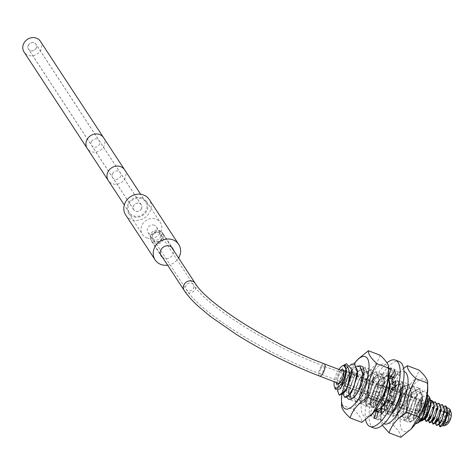 <?xml version="1.0" encoding="UTF-8"?>
<svg xmlns="http://www.w3.org/2000/svg" width="475" height="475" viewBox="0 0 475 475"><rect width="100%" height="100%" fill="white"/><g stroke="black" fill="none" stroke-linecap="round" stroke-linejoin="round"><path stroke-width="0.36" stroke-dasharray="2.38 1.78" d="M338.877 369.461A11.946 4.328 -69 0 0 337.078 372.554A11.946 4.328 -69 0 0 334.18 381.686M340.759 370.185A7.903 2.862 -69 0 0 336.068 382.411M335.38 389.298L339.174 372.465L346.429 363.755M339.287 395.23L337.689 389.09L341.05 377.281L347.807 366.795L354.439 363.844M344.048 365.548L346.756 370.928M340.902 388.105L337.434 386.697L344.423 370.262L352.177 373.243M346.317 390.183L342.849 388.764L349.838 372.335L357.592 375.303M351.702 392.291L350.075 393.425L348.264 390.818L355.235 374.431L363.001 377.405L357.212 394.268L353.673 392.896L360.644 376.509L368.416 379.483L362.621 396.346L359.088 394.98L366.059 378.587L373.831 381.556L368.036 398.424L364.503 397.058L371.474 380.665L372.768 379.436L379.246 383.652L373.457 400.49L369.912 399.142L376.889 382.737L384.655 385.73L378.872 402.568L375.327 401.215L382.304 384.815L390.064 387.535M350.787 364.325L347.284 367.181L340.26 378.842L337.505 390.925L337.434 386.697M359.848 365.922L354.374 367.793L348.436 375.446L343.318 389.482L344.702 397.314M342.95 393.769L348.323 375.404L352.699 369.259L356.648 366.183M359.26 388.995C356.493 395.087 353.827 398.561 351.262 399.404L350.057 399.368L348.329 395.034L353.738 377.483L358.085 371.367L365.21 367.977L368.226 376.348L364.675 391.073L359.812 399.202L355.472 401.446L353.744 397.112L359.153 379.561L363.5 373.445L370.625 370.055L373.641 378.486L370.084 393.152L365.18 401.333L360.881 403.524L359.159 399.19L364.568 381.639L368.909 375.523L376.034 372.133L379.05 380.534L375.499 395.23L370.648 403.346L366.296 405.603L364.568 401.268L369.978 383.717L375.761 376.2L381.449 374.211L384.465 382.624L380.914 397.308L376.004 405.49L371.711 407.681L369.983 403.376L375.392 385.795L379.751 379.662L386.864 376.289L388.526 377.702M388.538 377.601L386.971 376.331L381.496 378.136L375.499 385.837L370.369 399.962L371.818 407.722L375.998 405.656L381.021 397.349L384.59 381.538L381.562 374.253L376.117 376.028L370.09 383.758L364.96 397.866L366.403 405.644L370.589 403.578L375.612 395.271L379.175 379.46L376.147 372.18L370.458 374.163L364.675 381.68L359.545 395.788L360.994 403.566L365.144 401.535L370.197 393.193L373.76 377.352L370.732 370.102L365.251 371.907L359.26 379.602L354.136 393.71L355.579 401.488L359.729 399.451L364.782 391.115L368.345 375.28L365.317 368.024L359.884 369.793L353.851 377.524L348.721 391.62L350.164 399.41L354.32 397.373L359.367 389.037M376.325 409.147L375.398 405.448L380.808 387.873L385.166 381.74L389.126 378.652M399.742 396.168L400.829 387.76L397.801 380.487L392.308 382.304L386.329 389.993L381.205 404.088L382.648 411.878L386.822 409.818L391.851 401.506L395.414 385.688L392.451 378.438L395.283 386.959L391.738 401.464L386.84 409.634L382.535 411.831L380.95 409.171M392.338 378.391L386.929 380.196L380.914 387.915L375.802 401.909L377.18 409.777M380.843 408.31L386.217 389.951L390.575 383.824L397.688 380.445L400.651 386.323L399.279 397.498M394.173 409.183L387.95 413.909L386.223 409.652L391.632 392.029L396.019 385.866L403.103 382.523L406.119 390.907L402.568 405.614L397.682 413.772L393.365 415.987L391.637 411.724L397.047 394.102L401.428 387.95L408.518 384.602L411.534 392.979L407.978 407.692L403.103 415.839L398.774 418.065L397.053 413.802L402.462 396.18L406.838 390.028L413.927 386.68L416.949 395.046L413.392 409.771L408.518 417.917L404.189 420.143L402.468 415.88L405.549 402.984L407.871 398.258L412.247 392.113L419.342 388.758L422.358 397.159L418.808 411.849L413.903 420.025L409.604 422.222L407.877 417.905L413.286 400.336L417.662 394.191L414.794 397.272L422.548 400.235L416.759 417.121L413.22 415.791L420.209 399.35L427.963 402.337M427.358 394.131L424.864 390.878L419.407 392.665L413.392 400.378L408.268 414.479L409.711 422.263L413.885 420.215L418.914 411.89L422.477 396.025L419.455 388.799L413.963 390.616L407.983 398.299L402.853 412.407L404.302 420.185L408.452 418.154L413.505 409.812L417.068 393.989L414.04 386.721L408.613 388.485L402.568 396.227L400.241 400.947L397.207 412.359L398.887 418.107L403.067 416.047L408.09 407.734L411.653 391.923L408.625 384.643L403.133 386.46L397.153 394.149L392.029 408.233L393.472 416.029L397.652 413.968L402.675 405.656L406.238 389.838L403.21 382.565L397.789 384.322L391.744 392.071L386.62 406.137L388.057 413.957L392.237 411.896L393.698 410.079M427.328 394.363L424.757 390.836L417.662 394.191M384.156 404.783L380.742 403.293L387.713 386.899L395.485 389.88L392.498 402.331L389.69 406.737L386.157 405.407L393.146 388.954L400.894 391.94L400.894 392.599M400.722 394.927L395.105 408.815L391.566 407.479L398.561 391.032L406.309 394.018L400.52 410.887L396.981 409.557L403.97 393.116L411.724 396.103L405.935 412.965L402.396 411.635L404.771 402.408L409.391 395.182L417.139 398.187L411.326 415.061L407.805 413.689L414.794 397.272M415.649 423.688L413.28 419.134L418.202 402.729L421.889 397.545L427.524 394.772M420.227 421.283L418.635 418.03L419.027 414.503L418.997 422.334M422.061 419.312L418.635 417.84L419.027 414.503M430.481 399.843A11.946 4.328 -69 0 0 422.133 405.199A11.946 4.328 -69 0 0 419.081 416.937A11.946 4.328 -69 0 0 422.59 420.399M422.406 405.614A10.8 3.913 -69 0 0 421.093 419.597A10.8 3.913 -69 0 0 428.094 412.193A10.8 3.913 -69 0 0 429.632 400.116A10.8 3.913 -69 0 0 428.83 399.433A10.8 3.913 -69 0 0 422.406 405.614M430.665 400.514L429.632 400.116L430.588 403.91L430.492 405.905M422.833 420.256L421.812 415.376L425.012 406.618L432.173 400.716M428.462 420.565L431.834 409.23L434.548 405.436L437.006 403.512M439.06 403.364L431.977 409.29L428.788 417.947L429.578 422.851M424.983 419.229L428.355 407.9L431.051 404.118L433.527 402.177M435.581 402.028L428.492 407.954L425.297 416.67L426.105 421.515M431.947 421.901L435.314 410.566L438.039 406.754L440.485 404.848M442.54 404.7L435.456 410.626L432.274 419.229L433.069 424.193M435.427 423.237L438.793 411.902L441.501 408.114L439.696 410.05L444.553 411.772M446.019 406.036L438.936 411.962L435.741 420.642L436.543 425.523M429.632 400.116L429.863 403.649L430.629 406.345M427.061 417.008L424.923 416.177L429.252 406.048L434.108 407.74M430.469 418.422L428.402 417.519L432.737 407.372L437.594 409.236M433.918 419.787L431.888 418.873L436.228 408.696L441.067 410.418M429.863 403.649L430.843 402.937M447.533 407.746L444.796 409.646L440.402 417.216L438.906 424.573M443.965 406.184L441.501 408.114M440.402 417.216A10.8 3.913 -69 0 0 439.713 419.769C443.953 411.35 447.604 408.619 450.68 411.588L446.66 412.716L450.68 411.588M440.022 426.859L439.713 419.769M442.736 425.541L442.344 423.771L445.039 415.031L446.898 412.46M437.505 421.016L435.367 420.203L439.696 410.05M440.919 422.418L438.847 421.527L443.187 411.374L448.032 413.238M444.434 423.712L442.326 422.875L446.654 412.716M451.25 412.959A6.733 2.44 -69 0 0 446.548 415.981A6.733 2.44 -69 0 0 444.826 422.596A6.733 2.44 -69 0 0 446.803 424.543M446.441 422.839A4.738 1.716 111 0 0 449.261 420.126A4.738 1.716 -69 0 0 449.837 413.986A4.738 1.716 -69 0 0 447.017 416.7A4.738 1.716 111 0 0 446.441 422.839L417.905 411.884A4.738 1.716 111 0 1 418.481 405.745A4.738 1.716 -69 0 1 421.301 403.032A4.738 1.716 -69 0 1 421.937 404.48L421.871 402.705A6.888 2.494 -69 0 0 420.945 400.603A6.888 2.494 -69 0 0 416.848 404.54A6.888 2.494 111 0 0 416.011 413.458L338.325 383.64M417.905 411.884A4.738 1.716 111 0 0 419.342 411.231A4.738 1.716 111 0 0 420.725 409.171A4.738 1.716 -69 0 0 421.937 404.48M421.871 402.705A6.888 2.494 -69 0 1 420.114 409.515A6.888 2.494 111 0 1 418.107 412.508A6.888 2.494 111 0 1 416.011 413.458M338.924 383.675A6.888 2.494 -69 0 0 339.429 383.479A6.888 2.494 -69 0 0 342.428 379.697A6.888 2.494 -69 0 0 343.971 371.634A6.888 2.494 -69 0 0 343.769 371.218A6.888 2.494 -69 0 0 343.728 371.153M342.416 370.821A6.888 2.494 -69 0 0 339.162 374.722A6.888 2.494 -69 0 0 337.725 383.046M417.008 404.694A6.549 2.375 -69 0 0 416.213 413.167A6.549 2.375 -69 0 0 420.108 409.426A6.549 2.375 -69 0 0 420.903 400.947A6.549 2.375 -69 0 0 417.008 404.694M417.543 405.508A4.287 1.556 111 0 1 420.096 403.055A4.287 1.556 111 0 1 419.573 408.607A4.287 1.556 111 0 1 417.02 411.065A4.287 1.556 111 0 1 417.543 405.508M162.159 238.373A6.549 5.902 -33.2 0 1 156.691 242.238A6.549 5.902 -33.2 0 1 150.985 239.774A6.549 5.902 -33.2 0 1 150.765 234.003A6.549 5.902 -33.2 0 1 156.227 230.138A6.549 5.902 -33.2 0 1 161.933 232.596A6.549 5.902 -33.2 0 1 162.159 238.373M160.194 237.619A4.287 3.865 146.8 0 0 160.045 233.837A4.287 3.865 146.8 0 0 156.311 232.222A4.287 3.865 146.8 0 0 152.73 234.757A4.287 3.865 146.8 0 0 152.873 238.539A4.287 3.865 146.8 0 0 156.613 240.154A4.287 3.865 146.8 0 0 160.194 237.619M125.715 215.021A14.108 12.724 146.8 0 0 138.017 220.329A14.108 12.724 146.8 0 0 149.791 211.998A14.108 12.724 146.8 0 0 149.316 199.553M142.15 197.956A10.723 9.672 146.8 0 0 129.889 201.204A10.723 9.672 146.8 0 0 128.547 213.168A10.723 9.672 146.8 0 0 132.881 216.624A10.723 9.672 146.8 0 0 145.148 213.376A10.723 9.672 146.8 0 0 146.484 201.412A10.723 9.672 146.8 0 0 142.15 197.956M167.633 265.169A14.108 12.724 146.8 0 0 178.582 257.99M162.503 257.355A6.888 6.211 146.8 0 0 163.952 258.151A6.888 6.211 146.8 0 0 171.053 256.815A6.888 6.211 146.8 0 0 173.458 250.177M160.277 231.479A6.888 6.211 146.8 0 0 152.404 233.563A6.888 6.211 146.8 0 0 151.543 241.247A6.888 6.211 146.8 0 0 154.328 243.467A6.888 6.211 146.8 0 0 162.201 241.377A6.888 6.211 146.8 0 0 163.062 233.694A6.888 6.211 146.8 0 0 160.277 231.479M159.25 232.673A5.077 4.578 146.8 0 0 153.443 234.211A5.077 4.578 146.8 0 0 152.808 239.881A5.077 4.578 146.8 0 0 154.862 241.514A5.077 4.578 146.8 0 0 160.669 239.976A5.077 4.578 146.8 0 0 161.304 234.312A5.077 4.578 146.8 0 0 159.25 232.673M154.387 225.251A5.077 4.578 146.8 0 0 148.58 226.795A5.077 4.578 146.8 0 0 147.945 232.459A5.077 4.578 146.8 0 0 149.999 234.098A5.077 4.578 146.8 0 0 155.806 232.56A5.077 4.578 146.8 0 0 156.441 226.89A5.077 4.578 146.8 0 0 154.387 225.251M146.787 237.833A10.723 9.672 146.8 0 0 159.048 234.585A10.723 9.672 146.8 0 0 160.39 222.621A10.723 9.672 146.8 0 0 156.055 219.165A10.723 9.672 146.8 0 0 143.788 222.413A10.723 9.672 146.8 0 0 142.452 234.377A10.723 9.672 146.8 0 0 146.787 237.833M146.021 210.556A9.779 8.817 -33.2 0 1 137.863 216.327A9.779 8.817 -33.2 0 1 129.343 212.646A9.779 8.817 -33.2 0 1 129.01 204.024A9.779 8.817 -33.2 0 1 137.168 198.253A9.779 8.817 -33.2 0 1 145.694 201.928A9.779 8.817 -33.2 0 1 146.021 210.556M141.384 208.774A4.441 4.008 -33.2 0 1 137.673 211.399A4.441 4.008 -33.2 0 1 133.802 209.724A4.441 4.008 -33.2 0 1 133.653 205.806A4.441 4.008 -33.2 0 1 137.358 203.181A4.441 4.008 -33.2 0 1 141.235 204.85A4.441 4.008 -33.2 0 1 141.384 208.774M40.434 41.343A9.779 8.817 -33.2 0 1 40.761 49.97A9.779 8.817 -33.2 0 1 32.603 55.741A9.779 8.817 -33.2 0 1 24.083 52.066M36.124 48.189A4.441 4.008 -33.2 0 1 32.413 50.813A4.441 4.008 -33.2 0 1 28.542 49.139A4.441 4.008 -33.2 0 1 28.387 45.22A4.441 4.008 -33.2 0 1 32.098 42.596A4.441 4.008 -33.2 0 1 35.975 44.27A4.441 4.008 -33.2 0 1 36.124 48.189M28.328 45.196A4.513 4.073 -33.2 0 1 32.098 42.53A4.513 4.073 -33.2 0 1 36.035 44.228A4.513 4.073 -33.2 0 1 36.183 48.212A4.513 4.073 -33.2 0 1 32.419 50.878A4.513 4.073 -33.2 0 1 28.482 49.18A4.513 4.073 -33.2 0 1 28.328 45.196M141.443 208.798A4.513 4.073 146.8 0 0 141.295 204.814A4.513 4.073 146.8 0 0 137.358 203.116A4.513 4.073 146.8 0 0 133.588 205.782A4.513 4.073 146.8 0 0 133.742 209.766A4.513 4.073 146.8 0 0 137.679 211.464A4.513 4.073 146.8 0 0 141.443 208.798M365.637 419.722A35.548 12.884 111 0 1 386.947 362.829M370.637 415.536A26.665 9.66 111 0 1 369.841 412.805L373.475 407.277A19.107 6.923 111 0 1 373.374 402.283L369.692 405.834A26.665 9.66 111 0 1 370.654 399.772L374.062 397.937A19.107 6.923 111 0 1 375.998 391.388L373.35 390.64A26.665 9.66 111 0 1 376.063 384.263L377.94 386.822A19.107 6.923 111 0 1 381.17 381.223L380.576 376.455A26.665 9.66 111 0 1 384.002 372.198L383.628 378.177A19.107 6.923 111 0 1 386.923 375.666L388.598 368.701A26.665 9.66 111 0 1 388.681 368.665M375.113 410.703A19.107 6.923 111 0 1 374.306 409.735L372.127 414.022M373.807 427.963A35.548 12.884 111 0 1 371.183 425.719A35.548 12.884 111 0 1 376.242 385.967A35.548 12.884 111 0 1 399.285 361.582M391.923 396.168L395.877 397.415A26.665 9.66 111 0 1 393.163 403.798L391.287 401.238A19.107 6.923 -69 0 1 388.057 406.832L388.657 411.599A26.665 9.66 111 0 1 385.225 415.857L385.599 409.883A19.107 6.923 -69 0 1 382.304 412.389L380.629 419.36A26.665 9.66 111 0 1 377.791 419.87L380.273 412.757A19.107 6.923 -69 0 1 379.697 412.609A19.107 6.923 -69 0 1 378.314 411.439M378.171 411.219L374.864 417.721A26.665 9.66 111 0 1 373.706 414.289L376.218 410.471M376.8 409.587L377.346 408.761A19.107 6.923 -69 0 1 377.239 403.768L373.564 407.318A26.665 9.66 111 0 1 374.52 401.256L377.928 399.422A19.107 6.923 -69 0 1 379.863 392.872L377.221 392.124A26.665 9.66 111 0 1 379.935 385.747L381.805 388.307A19.107 6.923 -69 0 1 385.035 382.707L384.441 377.94A26.665 9.66 111 0 1 387.867 373.683L387.493 379.662A19.107 6.923 -69 0 1 388.96 378.302M390.919 376.622L392.463 370.185A26.665 9.66 111 0 1 395.301 369.675L392.819 376.788A19.107 6.923 -69 0 1 393.395 376.93A19.107 6.923 -69 0 1 394.921 378.326L398.228 371.818A26.665 9.66 111 0 1 399.386 375.25L395.752 380.784A19.107 6.923 -69 0 1 395.853 385.777L399.534 382.221A26.665 9.66 111 0 1 398.572 388.283L395.164 390.123A19.107 6.923 -69 0 1 393.235 396.667M395.877 397.415L392.006 395.93M393.163 403.798L389.298 402.313M390.028 400.752L391.287 401.238M391.881 379.299L395.752 380.784M394.986 385.445L395.853 385.777M390.052 375.725L392.819 376.788M393.009 377.589L394.921 378.326M383.628 378.177L387.493 379.662M386.923 375.666L388.651 376.331M377.94 386.822L381.805 388.307M381.17 381.223L385.035 382.707M374.062 397.937L377.928 399.422M375.998 391.388L379.863 392.872M373.475 407.277L377.346 408.761M373.374 402.283L377.239 403.768M378.189 411.956L380.273 412.757M374.306 409.735L375.523 410.204M384.714 409.545L385.599 409.883M378.438 410.905L382.304 412.389M391.299 388.639L395.164 390.123M384.192 405.347L388.057 406.832M399.386 375.25L395.521 373.766M398.228 371.818L394.363 370.334M399.534 382.221L395.669 380.736M398.572 388.283L394.707 386.798M395.301 369.675L391.436 368.19M392.463 370.185L390.943 369.598M387.867 373.683L384.002 372.198M384.441 377.94L380.576 376.455M379.935 385.747L376.063 384.263M377.221 392.124L373.35 390.64M374.52 401.256L370.654 399.772M373.564 407.318L369.692 405.834M373.706 414.289L369.841 412.805M374.864 417.721L370.999 416.237M377.791 419.87L373.926 418.386M380.629 419.36L376.764 417.875M385.225 415.857L381.36 414.372M388.657 411.599L384.786 410.115M388.74 373.445A27.995 10.147 -69 0 0 368.315 380.202A27.995 10.147 -69 0 0 361.463 410.81A27.995 10.147 -69 0 0 373.908 412.086M381.282 377.554A14.666 5.314 -69 0 0 380.202 376.628A14.666 5.314 -69 0 0 370.696 386.686A14.666 5.314 -69 0 0 368.612 403.085A14.666 5.314 -69 0 0 369.692 404.011A14.666 5.314 -69 0 0 379.198 393.953A14.666 5.314 -69 0 0 381.282 377.554M348.935 395.532A14.666 5.314 -69 0 0 350.022 396.459A14.666 5.314 -69 0 0 359.527 386.401A14.666 5.314 -69 0 0 361.612 370.001A14.666 5.314 -69 0 0 360.531 369.075A14.666 5.314 -69 0 0 351.108 378.937A14.666 5.314 -69 0 0 348.834 395.372M354.053 363.719A27.995 10.147 -69 0 0 348.644 372.649A27.995 10.147 -69 0 0 341.768 394.725M358.013 359.153L350.746 371.313C344.47 381.271 341.406 392.463 341.555 404.884L341.549 405.323M380.154 355.223C377.465 363.322 371.569 370.185 362.461 375.814L350.746 371.313M362.461 375.814C362.609 388.235 359.545 399.428 353.269 409.379L341.555 404.884M353.269 409.379C359.32 414.942 362.158 419.271 361.778 422.358M382.63 374.846A17.777 6.442 -69 0 0 381.318 373.724A17.777 6.442 -69 0 0 369.793 385.92A17.777 6.442 -69 0 0 367.264 405.793A17.777 6.442 -69 0 0 368.576 406.915A17.777 6.442 -69 0 0 380.101 394.719A17.777 6.442 -69 0 0 382.63 374.846M346.988 396.922A17.777 6.442 111 0 1 349.95 378.753A17.777 6.442 111 0 1 360.187 366.071M380.891 408.785A27.995 10.147 111 0 1 387.647 387.624A27.995 10.147 111 0 1 395.319 375.968A27.995 10.147 111 0 1 403.993 371.497M383.942 423.742A27.995 10.147 111 0 1 380.487 414.616A27.995 10.147 111 0 1 380.825 409.284M396.275 405.715A14.666 5.314 111 0 1 389.025 411.433A14.666 5.314 111 0 1 387.944 410.507A14.666 5.314 111 0 1 390.028 394.108A14.666 5.314 111 0 1 399.534 384.049A14.666 5.314 111 0 1 400.615 384.976A14.666 5.314 111 0 1 401.428 390.753M420.292 392.522A14.666 5.314 111 0 1 418.208 408.922A14.666 5.314 111 0 1 408.702 418.98A14.666 5.314 111 0 1 407.615 418.059A14.666 5.314 111 0 1 409.699 401.66A14.666 5.314 111 0 1 419.211 391.602A14.666 5.314 111 0 1 420.292 392.522M412.918 427.061A27.995 10.147 111 0 1 400.467 425.778A27.995 10.147 111 0 1 407.324 395.176A27.995 10.147 111 0 1 427.749 388.419M400.787 437.332C401.161 434.239 398.323 429.911 392.279 424.353C398.555 414.39 401.618 403.204 401.464 390.782C410.578 385.154 416.474 378.29 419.164 370.191M382.28 425.232L380.564 419.858C380.416 407.431 383.479 396.239 389.755 386.288L401.464 390.782M380.564 419.858L392.279 424.353M389.755 386.288L397.023 374.128L403.596 368.339M392 413.09A17.777 6.442 111 0 1 387.909 414.337A17.777 6.442 111 0 1 386.597 413.214A17.777 6.442 111 0 1 389.126 393.336A17.777 6.442 111 0 1 400.651 381.146A17.777 6.442 111 0 1 401.963 382.268A17.777 6.442 111 0 1 402.853 384.809M406.273 420.767A17.777 6.442 -69 0 0 407.586 421.883A17.777 6.442 -69 0 0 419.11 409.693A17.777 6.442 -69 0 0 421.634 389.815A17.777 6.442 -69 0 0 420.322 388.698A17.777 6.442 -69 0 0 408.803 400.888A17.777 6.442 -69 0 0 406.273 420.767M425.992 411.113A4.441 1.609 -69 0 0 426.532 405.359A4.441 1.609 -69 0 0 423.89 407.9A4.441 1.609 -69 0 0 423.35 413.654A4.441 1.609 -69 0 0 425.992 411.113M449.196 420.019A4.441 1.609 -69 0 0 449.736 414.265A4.441 1.609 -69 0 0 447.088 416.807A4.441 1.609 -69 0 0 446.548 422.56A4.441 1.609 -69 0 0 449.196 420.019M345.954 397.367L350.075 393.425L350.176 393.929M370.458 374.163L372.768 379.436L375.761 376.2M390.711 403.94L392.498 402.331L395.841 405.804M400.241 400.947L405.549 402.984M324.265 363.85A6.549 2.375 -69 0 0 320.364 367.597A6.549 2.375 -69 0 0 319.568 376.075M195.195 283.337A6.549 5.902 -33.2 0 1 195.415 289.115A6.549 5.902 -33.2 0 1 189.953 292.98A6.549 5.902 -33.2 0 1 184.247 290.516M193.45 288.361A4.287 3.865 146.8 0 0 193.307 284.578A4.287 3.865 146.8 0 0 189.567 282.963A4.287 3.865 146.8 0 0 185.986 285.493A4.287 3.865 146.8 0 0 186.135 289.281A4.287 3.865 146.8 0 0 189.869 290.89A4.287 3.865 146.8 0 0 193.45 288.361M320.898 368.416A4.287 1.556 111 0 1 323.451 365.958A4.287 1.556 111 0 1 322.935 371.515A4.287 1.556 111 0 1 320.382 373.968A4.287 1.556 111 0 1 320.898 368.416M124.64 169.812A9.779 8.817 -33.2 0 1 124.972 178.434A9.779 8.817 -33.2 0 1 116.808 184.211A9.779 8.817 -33.2 0 1 108.288 180.53M103.592 137.697A9.779 8.817 -33.2 0 1 103.918 146.318A9.779 8.817 -33.2 0 1 95.76 152.095A9.779 8.817 -33.2 0 1 87.234 148.414M91.485 141.544A4.513 4.073 -33.2 0 1 95.255 138.884A4.513 4.073 -33.2 0 1 99.186 140.582A4.513 4.073 -33.2 0 1 99.34 144.56A4.513 4.073 -33.2 0 1 95.57 147.226A4.513 4.073 -33.2 0 1 91.639 145.528A4.513 4.073 -33.2 0 1 91.485 141.544M112.539 173.666A4.513 4.073 -33.2 0 1 116.304 171A4.513 4.073 -33.2 0 1 120.24 172.698A4.513 4.073 -33.2 0 1 120.395 176.682A4.513 4.073 -33.2 0 1 116.624 179.342A4.513 4.073 -33.2 0 1 112.688 177.644A4.513 4.073 -33.2 0 1 112.539 173.666M346.756 370.69L346.762 371.159M347.284 367.187L344.423 370.262M342.92 392.979L342.849 388.764M352.699 369.259L349.838 372.335M365.144 401.535L368.03 398.43M373.754 377.352L373.825 381.556M359.729 399.451L362.621 396.352M368.339 375.28L368.41 379.483M354.32 397.373L357.206 394.268M362.93 373.202L363.001 377.405M358.085 371.367L355.235 374.431M353.744 397.112L353.679 392.902M363.5 373.445L360.65 376.509M359.159 399.19L359.088 394.98M368.915 375.523L366.059 378.587M364.574 401.268L364.503 397.058M374.33 377.601L371.474 380.659M348.264 390.818L348.335 395.034M369.983 403.376L369.912 399.142M379.757 379.668L376.895 382.743M375.398 405.448L375.327 401.221M385.166 381.746L382.304 384.821M380.813 407.52L380.742 403.293M390.581 383.824L387.719 386.899M396.019 385.872L393.152 388.96M391.637 411.724L391.566 407.485M401.434 387.95L398.561 391.038M397.053 413.802L396.981 409.563M406.843 390.034L403.97 393.116M402.468 415.88L402.396 411.635M386.157 405.412L386.228 409.652M412.247 392.113L409.391 395.182M407.883 417.905L407.811 413.689M413.28 419.134L413.22 415.791M421.889 397.545L420.209 399.35M417.068 393.989L417.133 398.187M411.326 415.061L408.452 418.148M422.548 400.235L422.477 396.025M416.759 417.121L413.879 420.209M400.829 387.76L400.894 391.934M386.816 409.812L389.684 406.731M395.099 408.809L392.231 411.89M406.309 394.018L406.238 389.838M400.514 410.887L397.646 413.968M411.724 396.097L411.653 391.923M405.929 412.965L403.061 416.047M389.999 383.616L390.005 383.966M375.998 405.656L378.872 402.568M384.584 381.538L384.655 385.724M370.583 403.578L373.457 400.49M379.169 379.46L379.24 383.646M395.479 389.88L395.408 385.688M422.691 420.209L421.093 419.597M430.588 403.91L430.605 405.264M430.564 400.098L428.83 399.433M424.971 418.831L424.929 416.177M431.051 404.118L429.252 406.048M428.45 420.191L428.402 417.519M434.548 405.436L432.743 407.378M431.935 421.545L431.888 418.873M438.039 406.754L436.234 408.696M438.888 424.181L438.847 421.527M444.796 409.646L443.187 411.374M442.344 423.771L442.326 422.875M435.367 420.203L435.409 422.869M449.837 413.986L421.301 403.032M419.342 411.231L418.107 412.508M420.945 400.603L343.259 370.785M343.971 371.634L343.556 370.476M339.429 383.479L338.343 384.067M416.213 413.167L339.061 383.557M420.903 400.947L343.752 371.331M160.396 254.137L150.985 239.774M171.35 246.958L161.933 232.596M420.096 403.055L323.451 365.958C269.064 345.693 205.734 305.514 193.307 284.578L160.045 233.837M417.02 411.065L320.382 373.968C264.462 352.806 200.943 313.245 186.135 289.281L152.873 238.539M151.543 241.247L161.167 255.93M147.945 232.459L152.808 239.881M156.441 226.89L161.304 234.312M163.062 233.694L172.686 248.383M146.484 201.412L160.39 222.621M128.547 213.168L142.452 234.377M129.343 212.646L124.313 204.974M145.694 201.928L140.665 194.257M133.802 209.724L28.542 49.139M141.235 204.85L35.975 44.27M141.295 204.814L36.035 44.228M133.742 209.766L28.482 49.18M389.53 375.446L393.395 376.93M375.832 411.124L379.697 412.609M380.202 376.628L360.531 369.075M369.692 404.011L350.022 396.459M381.318 373.724L361.641 366.172M368.576 406.915L348.905 399.362M389.025 411.433L408.702 418.98M399.534 384.049L419.211 391.602M380.487 414.616L380.552 420.292M395.319 375.968L397.017 374.128M387.909 414.337L407.586 421.883M400.651 381.146L420.322 388.698M449.736 414.265L426.532 405.359M446.548 422.56L423.35 413.654"/><path stroke-width="0.71" d="M334.18 381.686A11.946 4.328 -69 0 0 334.394 386.543A11.946 4.328 -69 0 0 342.742 381.188A11.946 4.328 -69 0 0 345.794 369.449A11.946 4.328 -69 0 0 342.285 365.988A11.946 4.328 -69 0 0 338.877 369.461M336.068 382.411A7.903 2.862 -69 0 0 336.496 383.747A7.903 2.862 -69 0 0 338.343 384.067A7.903 2.862 -69 0 0 342.582 377.898A7.903 2.862 -69 0 0 343.556 370.476A7.903 2.862 -69 0 0 343.324 369.995A7.903 2.862 -69 0 0 340.759 370.185M334.394 386.543L335.38 389.298L340.058 389.013L344.215 382.114L346.756 370.69L344.048 365.548C350.271 364.111 350.989 378.884 345.883 389.803A17.367 6.294 -69 0 0 346.952 388.188L343.508 393.205L339.287 395.23M342.285 365.988L346.429 363.755L352.117 369.657L346.952 388.188M354.439 363.844L357.521 371.1L353.958 386.959L348.911 395.295L345.954 397.367L344.642 397.29L342.95 393.769M346.756 370.928L340.902 388.105M352.117 369.657L352.177 373.243L346.317 390.183M357.521 371.1L357.586 375.303L351.702 392.291M344.642 397.29L348.971 395.063L353.845 386.917L357.402 372.21L354.38 363.826L350.787 364.325M337.505 390.753L339.227 395.212L345.883 389.803M359.367 389.037L362.936 373.202L359.848 365.922M356.648 366.183L359.795 365.904L362.811 374.288L359.26 388.995M388.526 377.702L389.726 386.828L386.323 399.386L381.478 407.503L377.12 409.759L376.325 409.147M377.18 409.777L381.413 407.734L386.436 399.428L389.999 383.616L388.538 377.601M389.126 378.652L392.338 378.391M393.698 410.079L397.26 403.584L399.742 396.168M399.279 397.498L397.153 403.536L394.173 409.183M427.358 394.131L427.892 398.145L424.074 414.544A17.367 6.294 -69 0 1 423.071 416.379L427.328 394.363M380.95 409.171L380.843 408.31M390.064 387.535L384.156 404.783M400.894 392.599L400.722 394.927M423.071 416.379L417.305 423.249L415.649 423.688M427.524 394.772L429.471 397.017L426.793 413.879L421.521 420.975L420.227 421.283M427.892 398.145L427.963 402.337L422.061 419.312M421.521 420.975L422.59 420.399A11.946 4.328 -69 0 0 427.791 413.832A11.946 4.328 -69 0 0 430.481 399.843L429.471 397.017M417.305 423.249L420.108 421.42L424.074 414.544M430.492 405.905L425.238 418.968L422.833 420.256M433.527 402.177L435.51 401.998L437.404 407.212L435.207 416.367L429.513 422.827L428.462 420.565M429.578 422.851L432.214 421.622L435.349 416.427L437.546 406.6L435.581 402.028M430.843 402.937L432.968 401.399C434.53 404.504 434.114 409.046 431.728 415.031L426.033 421.491L424.983 419.229M426.105 421.515L428.741 420.28L431.87 415.091L434.067 405.27L432.173 400.716L430.564 400.098M437.006 403.512L438.989 403.334L440.883 408.524L438.692 417.703L432.992 424.163L431.947 421.901M433.069 424.193L435.688 422.964L438.829 417.757L441.026 407.906L439.06 403.364M440.485 404.848L442.468 404.67L444.363 409.937L442.172 419.039L439.874 423.201L436.472 425.499L435.427 423.237M436.543 425.523L439.167 424.3L442.308 419.093L444.511 409.254L442.54 404.7M430.629 406.345L427.061 417.008L425.238 418.968M434.108 407.74L430.469 418.422M437.546 406.6L437.594 409.236L433.918 419.787M441.067 410.418L438.211 420.114L435.688 422.964M432.968 401.399L430.665 400.514M438.906 424.573L439.951 426.835L446.601 417.828L445.948 406.006L443.965 406.184M446.019 406.036L447.99 410.602L442.652 425.636L440.022 426.859M449.938 409.296L451.25 412.959A6.733 2.44 -69 0 1 449.736 420.844A6.733 2.44 -69 0 1 446.803 424.543L444.386 425.849L448.067 420.921L449.938 409.296L447.533 407.746M444.386 425.849L442.736 425.541M444.553 411.772L440.919 422.418M447.99 410.602L448.032 413.238L444.434 423.712M343.728 371.153A6.888 2.494 -69 0 0 343.259 370.785A6.888 2.494 -69 0 0 342.416 370.821M337.725 383.046A6.888 2.494 -69 0 0 337.82 383.206A6.888 2.494 -69 0 0 338.325 383.64A6.888 2.494 -69 0 0 338.924 383.675M178.582 257.99A14.108 12.724 146.8 0 0 179.206 256.868A14.108 12.724 146.8 0 0 178.725 244.423L149.316 199.553A14.108 12.724 146.8 0 0 137.02 194.245A14.108 12.724 146.8 0 0 125.24 202.576A14.108 12.724 146.8 0 0 125.715 215.021L155.129 259.89A14.108 12.724 146.8 0 0 167.633 265.169M178.725 244.423A14.108 12.724 146.8 0 0 166.428 239.115A14.108 12.724 146.8 0 0 154.648 247.445A14.108 12.724 146.8 0 0 155.129 259.89M173.458 250.177A6.888 6.211 146.8 0 0 172.686 248.383A6.888 6.211 146.8 0 0 169.902 246.163A6.888 6.211 146.8 0 0 162.028 248.247A6.888 6.211 146.8 0 0 161.167 255.93A6.888 6.211 146.8 0 0 162.503 257.355M103.592 137.697A9.779 8.817 -33.2 0 0 95.065 134.015A9.779 8.817 -33.2 0 0 86.907 139.792A9.779 8.817 -33.2 0 0 87.234 148.414L24.083 52.066A9.779 8.817 -33.2 0 1 23.75 43.439A9.779 8.817 -33.2 0 1 31.908 37.667A9.779 8.817 -33.2 0 1 40.434 41.343L124.64 169.812A9.779 8.817 -33.2 0 0 116.12 166.131A9.779 8.817 -33.2 0 0 107.956 171.908A9.779 8.817 -33.2 0 0 108.288 180.53L124.313 204.974M386.947 362.829A35.548 12.884 111 0 1 395.42 360.098A35.548 12.884 111 0 1 398.044 362.342A35.548 12.884 111 0 1 392.985 402.088A35.548 12.884 111 0 1 369.942 426.479A35.548 12.884 111 0 1 367.317 424.234A35.548 12.884 111 0 1 365.637 419.722M388.681 368.665A26.665 9.66 111 0 1 391.436 368.19L388.954 375.303A19.107 6.923 111 0 1 389.53 375.446A19.107 6.923 111 0 1 391.056 376.841L394.363 370.334A26.665 9.66 111 0 1 395.521 373.766L391.881 379.299A19.107 6.923 111 0 1 391.988 384.293L395.669 380.736A26.665 9.66 111 0 1 394.707 386.798L391.299 388.639A19.107 6.923 111 0 1 389.363 395.182L392.006 395.93A26.665 9.66 111 0 1 389.298 402.313L387.422 399.754A19.107 6.923 111 0 1 384.192 405.347L384.786 410.115A26.665 9.66 111 0 1 381.36 414.372L381.734 408.399A19.107 6.923 111 0 1 378.438 410.905L376.764 417.875A26.665 9.66 111 0 1 373.926 418.386L376.408 411.273A19.107 6.923 111 0 1 375.832 411.124A19.107 6.923 111 0 1 375.113 410.703M372.127 414.022L370.999 416.237A26.665 9.66 111 0 1 370.637 415.536M395.42 360.098L399.285 361.582A35.548 12.884 111 0 1 401.909 363.826A35.548 12.884 111 0 1 396.857 403.572A35.548 12.884 111 0 1 373.807 427.963L369.942 426.479M375.523 410.204L378.171 411.219A19.107 6.923 -69 0 0 378.314 411.439M376.218 410.471L376.8 409.587M388.651 376.331L390.788 377.15A19.107 6.923 -69 0 0 388.96 378.302M390.788 377.15L390.919 376.622M389.363 395.182L391.923 396.168M387.422 399.754L390.028 400.752M391.988 384.293L394.986 385.445M388.954 375.303L390.052 375.725M391.056 376.841L393.009 377.589M376.408 411.273L378.189 411.956M381.734 408.399L384.714 409.545M390.943 369.598L388.687 368.737M341.555 404.884C341.181 407.978 344.019 412.306 350.063 417.863L361.778 422.358L372.21 413.933L373.908 412.086A27.995 10.147 -69 0 0 381.579 400.437A27.995 10.147 -69 0 0 388.74 373.445L388.675 367.769L388.663 368.202L376.948 363.707C370.904 358.144 368.066 353.822 368.44 350.728L358.013 359.153L356.309 361A27.995 10.147 -69 0 0 354.053 363.719M341.768 394.725A27.995 10.147 -69 0 0 341.478 399.641A27.995 10.147 -69 0 0 361.902 392.884A27.995 10.147 -69 0 0 368.76 362.277A27.995 10.147 -69 0 0 356.309 361M350.063 417.863C352.753 409.765 358.655 402.901 367.763 397.278C367.614 384.851 370.672 373.659 376.948 363.707M372.21 413.933L379.478 401.773L367.763 397.278M379.478 401.773C385.753 391.816 388.811 380.623 388.663 368.202C389.037 365.109 386.205 360.78 380.154 355.223L368.44 350.728M360.187 366.071A17.777 6.442 111 0 1 361.641 366.172A17.777 6.442 111 0 1 362.953 367.294A17.777 6.442 111 0 1 360.43 387.167A17.777 6.442 111 0 1 348.905 399.362A17.777 6.442 111 0 1 347.593 398.24A17.777 6.442 111 0 1 346.988 396.922M403.993 371.497A27.995 10.147 111 0 1 400.912 407.859A27.995 10.147 111 0 1 383.942 423.742M380.825 409.284A27.995 10.147 111 0 1 380.891 408.785M401.428 390.753A14.666 5.314 111 0 1 396.275 405.715M403.596 368.339L407.449 365.697L419.164 370.191C425.214 375.755 428.046 380.083 427.672 383.171L427.749 388.419A27.995 10.147 111 0 1 420.583 415.405A27.995 10.147 111 0 1 412.918 427.061L411.213 428.907L400.787 437.332L389.072 432.838L382.28 425.232M407.449 365.697C407.075 368.79 409.907 373.118 415.957 378.676L427.672 383.171C427.821 395.598 424.757 406.79 418.481 416.741L411.213 428.907M415.957 378.676C409.682 388.639 406.618 399.825 406.766 412.247L418.481 416.741M406.766 412.247C397.658 417.875 391.756 424.739 389.072 432.838M402.853 384.809A17.777 6.442 111 0 1 392 413.09M350.176 393.929L351.221 399.208M436.537 421.919L438.211 420.114L439.874 423.201M339.061 383.557L319.568 376.075A6.549 2.375 -69 0 0 323.469 372.329A6.549 2.375 -69 0 0 324.265 363.85L343.752 371.331M319.568 376.075C290.605 364.83 263.025 351.061 236.823 334.762L210.556 316.57L198.277 306.268C192.191 300.705 187.512 295.45 184.247 290.516A6.549 5.902 -33.2 0 1 184.021 284.739A6.549 5.902 -33.2 0 1 189.489 280.873A6.549 5.902 -33.2 0 1 195.195 283.337C206.981 303.46 270.275 343.823 324.265 363.85M343.502 393.205L346.382 390.112M340.058 389.007L340.955 388.051M346.756 370.69L346.762 371.159M351.785 392.202L348.905 395.295M422.15 419.217L420.102 421.414M389.999 383.616L390.07 387.802M384.281 404.647L381.413 407.734M430.605 405.264L430.629 406.564M434.114 407.912L434.067 405.27M430.552 418.332L428.741 420.28M434.019 419.674L432.214 421.622M441.073 410.554L441.026 407.906M444.505 409.254L444.553 411.902M440.978 422.352L439.167 424.3M444.463 423.682L442.652 425.636M184.247 290.516L160.396 254.137M195.195 283.337L171.35 246.958M140.665 194.257L124.64 169.812M87.234 148.414L108.288 180.53M341.478 399.641L341.549 405.323"/></g></svg>
